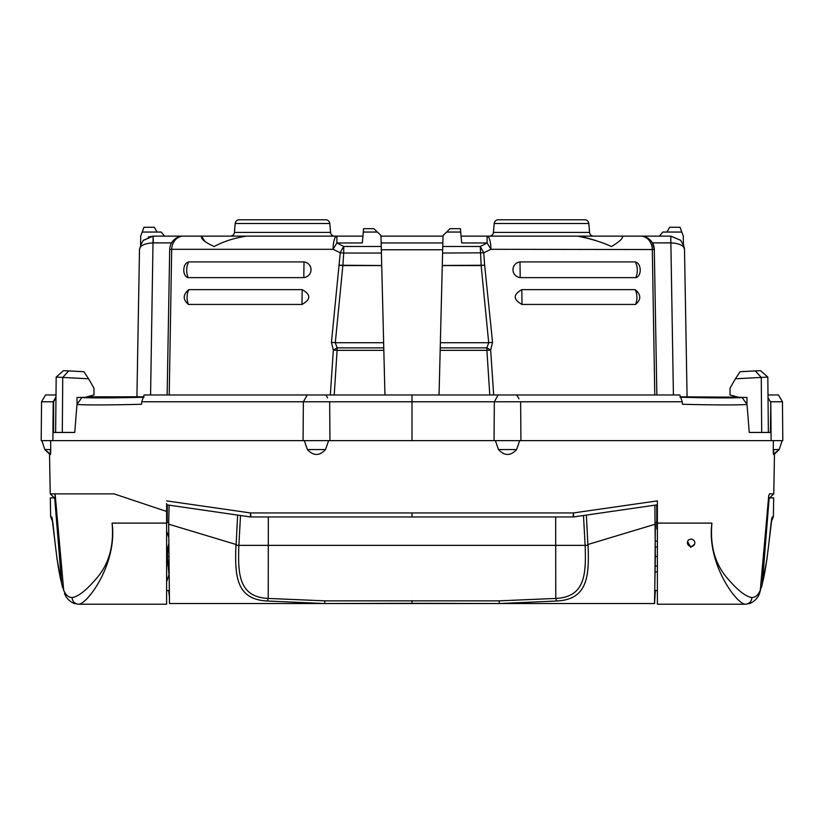 <?xml version="1.0" encoding="UTF-8"?>
<svg xmlns="http://www.w3.org/2000/svg" width="824" height="824" viewBox="0 0 824 824"><rect width="100%" height="100%" fill="white"/><g stroke="black" fill="none" stroke-linecap="round" stroke-linejoin="round"><path stroke-width="1.24" d="M746.904 404.337L747.028 397.467L745.988 397.467M768.359 432.446L767.824 377.083L760.521 370.646L755.32 370.913L761.263 377.433L735.41 378.783L730.023 388.145L730.023 394.964L738.716 397.302L747.028 397.467M736.975 396.828L731.146 397.127L742.177 397.57L747.049 404.533L749.243 432.446L770.43 432.446L770.79 401.772L771.12 440.624L773.324 440.624L41.2 440.624L41.54 401.772L53.632 401.772L53.57 432.446L74.757 432.446L76.951 404.533C89.353 405.14 110.89 405.048 141.594 404.265L141.728 401.772L303.376 401.772L307.29 394.964L325.851 394.964L327.581 397.889M711.215 397.353L706.426 397.312M761.695 432.446L761.263 377.433L767.824 377.083M745.339 371.439L740.127 371.706L735.41 378.783M778.443 394.964L782.46 401.772L778.443 394.964L767.999 394.964M768.019 397.755L770.368 401.772M440.356 342.712L488.704 342.712L481.144 265.575L442.282 265.575L439.058 394.964M442.282 265.575L442.591 253.05L483.739 252.814L490.939 249.301L487.118 242.956L480.268 246.479L481.144 265.462L484.656 265.225L483.739 252.814L480.268 246.479L442.756 246.479L442.591 253.05M442.756 246.479L443.024 235.633L446.608 232.049L460.719 232.049L461.677 242.956L487.118 242.956L487.118 236.138A13.637 3.821 90 0 1 490.939 249.301L654.308 249.538L652.443 242.884L670.994 242.884C679.47 243.368 683.982 245.583 684.507 249.538L687.082 396.983L684.507 249.538L683.879 247.54M680.531 396.828L731.146 397.127M742.177 397.57C729.909 398.105 709.165 397.992 679.944 397.219M516.421 394.964L679.872 394.964L682.272 401.772L682.406 404.265C712.997 405.048 734.544 405.14 747.049 404.533M141.728 401.772L144.128 394.964L307.579 394.964M325.676 394.964L498.324 394.964M518.996 398.847L516.71 394.964L498.149 394.964L494.328 401.772L682.272 401.772M520.923 440.624L520.624 401.772M755.32 370.913L740.127 371.706M773.726 449.554C773.479 456.074 773.334 456.074 773.273 449.554L773.345 440.624L782.8 440.624L782.46 401.772L770.79 401.772M136.918 396.983L139.493 249.538L136.918 396.983L114.011 397.343M143.469 396.828L87.025 396.828M443.034 235.458L446.608 232.049M768.782 495.482L760.305 590.118C758.358 595 755.577 597.462 751.941 597.524C751.498 601.592 749.346 603.827 745.452 604.219L657.387 604.219L657.387 500.879L573.422 512.95C573.741 517.266 573.648 517.987 573.164 515.134M657.387 503.516L657.387 500.879M166.613 504.803L250.445 516.947A4.089 4.089 0 0 0 250.826 516.967L573.164 516.967A4.089 4.089 0 0 0 573.545 516.947L657.387 504.803L657.387 522.447L655.307 522.426M657.387 521.571L657.387 523.106L711.915 523.106C709.907 545.354 714.882 563.523 726.819 577.614C737.398 590.159 745.771 596.792 751.941 597.524M654.874 505.328L655.337 556.499L657.387 556.499L657.387 592.24M166.613 503.516L166.613 511.447L114.021 493.864L54.848 493.864L63.695 590.118C65.642 595 68.423 597.462 72.059 597.524C78.229 596.792 86.602 590.159 97.18 577.614C109.118 563.523 114.093 545.354 112.085 523.106L166.623 523.106L166.613 511.447M72.059 597.524C72.502 601.592 74.654 603.827 78.548 604.219L166.613 604.219L166.613 520.758M166.613 581.816L168.982 574.668L167.303 556.499L166.613 556.499L166.613 592.24M55.981 396.911L53.21 401.772L52.88 440.624L50.676 440.624L50.727 449.554L44.784 449.554L49.533 454.034L50.233 493.864L54.322 497.881M773.437 454.22L779.216 449.554L774.467 454.034L773.767 493.864L769.534 493.864L768.72 495.997M330.321 394.964L333.339 350.097L331.444 342.351L340.261 252.814A13.637 3.337 -64 0 1 343.732 246.479L381.244 246.479L384.942 394.964M493.679 394.964L490.661 350.097A13.637 2.348 -150 0 0 486.891 347.872L440.232 347.872M489.786 394.964L486.891 350.334L490.661 350.097L492.556 342.351L484.656 265.225L442.282 265.462M654.771 394.964L652.32 249.301A13.637 11.649 90 0 0 640.681 236.138L577.521 236.138C590.88 238.764 602.189 242.225 611.449 246.53C619.71 241.556 623.346 238.095 622.347 236.138M635.603 304.437L522.014 304.437C513.064 299.503 512.991 294.57 521.819 289.636L635.191 289.636C641.144 294.58 641.278 299.503 635.603 304.437C637.508 299.411 637.374 294.477 635.191 289.636M635.397 261.919C637.797 267.058 637.941 272.291 635.819 277.637C641.896 276.246 641.597 263.402 635.397 261.919L519.985 261.919L520.212 277.637C510.746 276.246 510.468 263.402 519.985 261.919M635.819 277.637L520.212 277.637M383.644 342.712L383.768 347.872L383.644 342.712L335.296 342.712L337.109 347.872L337.109 350.334L383.829 350.334M442.673 249.775L381.327 249.775M442.838 242.956L381.162 242.956M460.719 232.049L460.42 228.65L450.017 228.65L443.024 235.633M492.556 342.351L488.704 342.712L486.891 347.872L486.891 350.334L440.171 350.334M381.244 246.479L380.966 235.458L373.808 228.65L380.966 235.458L373.808 228.65L380.966 235.458L373.808 228.65L363.58 228.65L363.281 232.049L377.392 232.049M201.653 236.138C200.582 238.764 204.764 242.225 214.199 246.53C223.18 241.556 233.944 238.095 246.479 236.138L336.882 236.138A13.637 3.821 90 0 0 333.061 249.301L340.261 252.814L343.732 253.05L342.856 265.575L339.344 265.225L381.718 265.524M412 440.624L412 401.772L494.328 401.772L494.05 440.624L329.95 440.624L329.672 401.772L412 401.772L412 394.964M329.672 401.772L303.376 401.772L303.077 440.624M92.855 397.127L81.823 397.57C93.987 398.105 114.732 397.992 144.056 397.219M81.823 397.57L76.951 404.533M516.596 449.554C510.561 456.074 504.515 456.074 498.469 449.554L516.596 449.554L519.687 440.624M498.469 449.554L495.389 440.624M768.524 497.954L760.336 590.54L759.543 593.424C757.936 597.812 754.825 601.129 750.19 603.374L745.452 604.219C737.13 604.734 706.384 563.832 711.915 523.106M694.591 544.17A3.749 3.605 -158.4 0 1 691.109 546.405A3.749 3.605 -158.4 0 1 687.618 541.409A3.749 3.605 -158.4 0 1 691.109 539.164A3.749 3.605 -158.4 0 1 694.591 544.17L690.728 547.363L687.566 541.564M325.531 449.554L307.404 449.554C313.439 456.074 319.485 456.074 325.531 449.554L328.611 440.624M307.404 449.554L304.313 440.624M50.727 449.554C50.666 456.074 50.521 456.074 50.274 449.554M64.519 593.558L64.468 593.434C66.064 597.812 69.175 601.129 73.81 603.374L78.548 604.219C86.87 604.734 117.616 563.832 112.085 523.106M760.398 590.036L762.344 583.485C768.462 560.093 770.976 515.824 772.325 517.06L773.355 516.864L773.684 497.881L769.678 497.881L773.767 493.864M656.852 394.964L654.308 249.538A13.637 13.637 0 0 0 640.681 236.138L670.757 236.138L673.414 394.964M577.521 236.138L461.079 236.138L461.677 242.956M522.014 304.437L521.819 289.636M683.395 244.368L684.445 248.477M596.205 240.639L581.435 236.395M443.013 236.138L380.987 236.138M670.757 242.884L670.88 236.138L680.655 240.278L683.395 245.284L680.655 240.278L670.757 236.138M246.479 236.138L202.014 236.138M205.176 241.803L201.447 236.138L153.12 236.138L143.345 240.278L153.12 236.138L148.289 237.034M167.148 394.964L169.692 249.538A13.637 13.637 0 0 1 183.319 236.138A13.637 11.649 90 0 0 171.68 249.301L333.061 249.301L336.882 242.956L336.882 236.138L362.921 236.138L362.323 242.956L363.281 232.049M322.565 219.781L325.707 219.781A4.089 4.089 0 0 1 329.785 223.52L330.558 232.409A4.089 4.089 0 0 0 334.637 236.138L230.349 236.138A4.089 4.089 0 0 0 234.428 232.409L235.201 223.52A4.089 4.089 0 0 1 239.279 219.781L242.421 219.781M589.572 232.409A4.089 4.089 0 0 0 593.651 236.138L489.363 236.138A4.089 4.089 0 0 0 493.442 232.409L494.215 223.52A4.089 4.089 0 0 1 498.293 219.781L584.721 219.781A4.089 4.089 0 0 1 588.799 223.52L589.572 232.409L493.442 232.409M55.981 397.755L53.632 401.772M55.641 432.446L56.176 377.083L88.59 378.783L93.977 388.145L93.977 394.964L85.284 397.302L78.012 397.467M62.305 432.446L62.737 377.433L68.68 370.913L63.479 370.646L56.176 377.083M77.096 404.337L76.972 397.467M759.471 593.568L760.253 590.849M768.74 495.482L768.493 498.335M55.218 495.482L54.848 493.864L72.296 493.864M63.747 590.849L55.26 495.482M169.692 249.538L171.68 249.301L169.229 394.964M301.986 304.437L188.397 304.437C182.722 299.503 182.856 294.57 188.809 289.636L302.181 289.636C311.008 294.58 310.936 299.503 301.986 304.437L302.181 289.636M304.015 261.919L303.788 277.637C313.254 276.246 313.532 263.402 304.015 261.919L188.603 261.919C186.203 267.058 186.059 272.291 188.181 277.637C182.104 276.246 182.403 263.402 188.603 261.919M303.788 277.637L188.181 277.637M383.768 347.872L337.109 347.872L333.339 350.097L337.109 350.334L334.214 394.964M683.395 245.284L683.323 236.21L680.068 227.28L669.675 227.28L666.925 232.049M174.873 239.084L178.581 236.993M164.594 236.138L161.164 232.049L142.192 232.049L143.932 227.28L154.325 227.28L157.075 232.049M143.345 240.278L140.605 245.284L140.677 236.21L142.192 232.049M153.079 236.138L143.18 240.453M153.12 236.138L153.007 242.884C144.53 243.368 140.018 245.583 139.493 249.538L141.388 243.049M659.406 236.138L662.836 232.049L681.809 232.049M649.127 239.084L645.419 236.993M331.444 342.351L335.296 342.712L342.856 265.575L381.718 265.575M56.001 394.964L45.557 394.964L41.54 401.772L45.557 394.964M68.68 370.913L83.873 371.706L88.59 378.783M78.661 371.439L83.873 371.706M188.397 304.437C186.492 299.411 186.626 294.477 188.809 289.636M501.435 219.781L581.579 219.781L501.435 219.781M325.707 219.781L239.279 219.781M657.387 522.622L656.738 522.612L657.387 529.471M656.738 522.612L656.852 529.07M657.387 541.1L655.337 541.1M657.387 571.908L655.07 571.908M654.74 590.581L657.387 590.561L654.74 590.581L654.575 603.539L655.327 590.345M555.664 516.967L555.778 598.43L498.973 600.861L325.027 600.861L268.222 598.43C238.857 597.081 237.775 574.287 238.878 545.364L588.068 545.364L585.122 545.364L583.516 515.968M412 600.644L412 603.312L499.437 603.539L556.591 601.005L555.778 598.43C585.133 597.06 586.235 574.297 585.122 545.364M655.337 556.499L654.524 603.292M586.4 515.669L587.852 544.52L655.337 524.177L654.853 584.401M556.591 601.005C588.017 599.584 589.232 575.657 588.068 545.364M587.852 544.52L586.956 545.364M773.355 516.864L771.419 521.51M51.675 517.06L50.645 516.864L52.581 521.51L50.645 516.864L50.316 497.881L55.455 497.881L54.662 497.881L61.656 583.485C55.548 560.176 53.024 515.855 51.675 517.06L52.293 519.789M655.296 592.425L655.337 590.581M498.973 600.861L499.437 603.539L654.575 603.539M762.344 583.485L768.947 500.611L769.338 497.881L773.684 497.881M169.126 505.328L168.662 524.177L169.404 599.017M499.437 603.539L324.563 603.539L267.409 601.005C235.983 599.584 234.768 575.657 235.932 545.364L238.878 545.364L235.932 545.364M240.484 515.968L238.878 545.364M768.545 497.881L769.338 497.881M656.697 504.947L656.779 522.437M237.6 515.669L236.148 544.52L168.662 524.177L169.487 603.539L324.563 603.539L323.636 603.539L324.563 603.539L325.027 600.861M168.662 556.499L167.303 556.499L167.931 547.023L168.889 543.48M167.931 565.985L168.827 565.985L168.889 569.528M63.602 590.036L61.656 583.485M50.316 497.881L54.662 497.881M236.148 544.52L237.044 545.364M167.303 504.947L167.22 522.437M168.662 537.094L166.613 531.192M168.662 590.581L169.353 596.226M250.826 516.967L250.568 512.95C250.249 517.266 250.342 517.987 250.826 515.134M362.323 242.956L336.882 242.956L343.732 246.479L343.732 253.05L381.409 253.05M751.22 432.446L749.243 432.446M166.613 500.879L250.568 512.95L573.422 512.95L573.164 516.967M50.233 493.864L54.848 493.864M72.78 432.446L74.757 432.446M773.273 449.554L779.216 449.554L782.12 440.624M412 512.95L412 516.967M153.243 236.138L153.243 242.884L171.557 242.884M150.586 394.964L153.007 242.884M330.558 232.409L234.428 232.409M329.785 223.52L235.201 223.52M588.799 223.52L494.215 223.52M657.387 547.023L655.337 547.023M657.387 565.975L655.173 565.985M268.336 516.967L268.222 598.43L267.409 601.005M772.325 517.06L771.707 519.789M768.37 500.611L768.947 500.611M166.613 546.899L167.159 556.499L166.613 566.098M55.63 500.611L55.054 500.611M168.827 547.023L167.931 547.023M50.563 454.22L44.784 449.554L41.88 440.624M771.789 519.367L766.959 559.063L761.634 587.059M412 603.322L324.563 603.539M169.26 590.581L166.613 590.561M52.211 519.367L57.041 558.991L62.367 587.059M168.693 522.426L166.613 522.447"/></g></svg>
